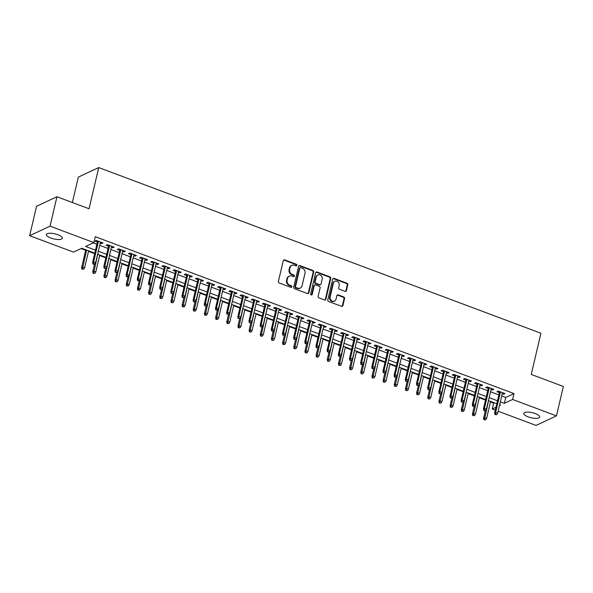 <?xml version="1.0" encoding="UTF-8"?>
<svg xmlns="http://www.w3.org/2000/svg" width="593" height="593" viewBox="0 0 593 593"><rect width="100%" height="100%" fill="white"/><g stroke="black" fill="none" stroke-linecap="round" stroke-linejoin="round"><path stroke-width="0.89" d="M296.878 265.338A0.875 0.771 64.9 0 0 296.3 264.241L284.655 259.875A1.253 1.097 64.9 0 0 283.284 260.623L278.406 281.423A1.253 1.097 64.9 0 0 279.236 282.987L290.881 287.346A0.875 0.771 64.9 0 0 291.838 286.827A0.875 0.771 64.9 0 0 291.259 285.73L289.755 285.166A4.01 3.521 64.9 0 1 287.108 280.155L287.516 278.421A4.01 3.521 64.9 0 1 289.332 276.108A4.01 3.521 64.9 0 1 291.889 276.041L293.402 276.605A0.875 0.771 64.9 0 0 294.358 276.079A0.875 0.771 64.9 0 0 293.78 274.982L292.275 274.418A4.01 3.521 64.9 0 1 289.629 269.407L290.036 267.673A4.01 3.521 64.9 0 1 291.852 265.36A4.01 3.521 64.9 0 1 294.41 265.293L295.922 265.857A0.875 0.771 64.9 0 0 296.878 265.338M296.174 265.909A0.875 0.771 64.9 0 0 295.751 264.5L284.099 260.134A1.253 1.097 64.9 0 0 283.595 260.068M291.133 287.397A0.875 0.771 64.9 0 0 290.711 285.989L289.199 285.426L289.755 285.166M293.654 276.649A0.875 0.771 64.9 0 0 293.231 275.241L291.719 274.678L292.275 274.418M528.2 416.872A8.161 2.602 13.2 0 1 523.782 413.358A8.161 2.602 13.2 0 1 535.257 413.573A8.161 2.602 13.2 0 1 539.682 417.087A8.161 2.602 13.2 0 1 528.2 416.872M50.835 238.03A8.161 2.602 13.2 0 1 46.417 234.517A8.161 2.602 13.2 0 1 57.899 234.732A8.161 2.602 13.2 0 1 62.317 238.245A8.161 2.602 13.2 0 1 50.835 238.03M345.052 291.363A1.253 1.097 64.9 0 0 346.423 290.622L347.787 284.788A1.253 1.097 64.9 0 0 346.964 283.224L334.029 278.376A1.253 1.097 64.9 0 0 332.666 279.118L327.788 299.917A1.253 1.097 64.9 0 0 328.611 301.481L341.546 306.329A1.253 1.097 64.9 0 0 342.91 305.588L344.563 298.538A1.253 1.097 64.9 0 0 343.74 296.974L338.203 294.899A1.253 1.097 64.9 0 0 336.839 295.64L336.016 299.139A3.35 2.943 64.9 0 1 334.504 301.074A3.35 2.943 64.9 0 1 331.228 300.414A3.35 2.943 64.9 0 1 330.153 296.937L333.362 283.246A3.35 2.943 64.9 0 1 334.882 281.312A3.35 2.943 64.9 0 1 338.151 281.971A3.35 2.943 64.9 0 1 339.226 285.448L338.692 287.724A1.253 1.097 64.9 0 0 339.522 289.295L345.052 291.363M94.806 253.152L81.752 248.267L73.48 252.129L29.65 235.71L36.551 206.282L56.95 196.743L89.054 208.773L98.72 167.574L540.912 333.236L531.246 374.435L563.35 386.466L556.449 415.893L536.05 425.426L498.113 411.216M56.95 196.743L50.049 226.17L93.879 242.596L85.607 246.458L95.503 250.164M501.7 395.939L505.733 397.451L513.998 393.589L95.258 236.703L93.879 242.596M513.998 393.589L512.619 399.474L556.449 415.893M313.704 272.017A1.253 1.097 64.9 0 0 312.874 270.452L299.947 265.605A1.253 1.097 64.9 0 0 298.575 266.346L293.698 287.145A1.253 1.097 64.9 0 0 294.521 288.717L307.456 293.557A1.253 1.097 64.9 0 0 308.827 292.816L313.704 272.017L313.148 272.276A1.253 1.097 64.9 0 0 312.326 270.704L299.391 265.864A1.253 1.097 64.9 0 0 298.887 265.797M316.988 271.987L329.923 276.835A1.253 1.097 64.9 0 1 330.746 278.399L325.868 299.198A1.253 1.097 64.9 0 1 324.504 299.947L318.967 297.871A1.253 1.097 64.9 0 1 318.144 296.307L320.116 287.872A1.253 1.097 64.9 0 0 319.293 286.3L315.624 284.929A1.253 1.097 64.9 0 0 314.253 285.67L312.192 294.454A0.875 0.771 64.9 0 1 310.658 293.876L315.624 272.736A1.253 1.097 64.9 0 1 316.988 271.987L316.44 272.246L329.367 277.094L329.923 276.835M100.232 243.1L101.611 243.612L102.989 242.967L96.288 240.461L94.91 241.106L97.415 242.04M111.402 247.281L112.774 247.8L114.152 247.155L107.452 244.642L106.073 245.287L108.578 246.221M122.566 251.462L123.944 251.981L125.323 251.336L118.622 248.823L117.244 249.468L119.742 250.409M133.736 255.65L135.108 256.161L136.486 255.516L129.785 253.011L128.407 253.656L130.912 254.59M144.9 259.83L146.271 260.349L147.65 259.704L140.956 257.192L139.577 257.836L142.075 258.778M156.063 264.018L157.441 264.53L158.82 263.885L152.119 261.372L150.741 262.017L153.246 262.958M167.233 268.199L168.605 268.711L169.983 268.066L163.283 265.56L161.904 266.205L164.409 267.139M178.397 272.38L179.775 272.899L181.154 272.254L174.453 269.741L173.074 270.386L175.58 271.327M189.567 276.568L190.939 277.079L192.317 276.434L185.616 273.929L184.238 274.574L186.743 275.508M200.731 280.748L202.109 281.267L203.488 280.622L196.787 278.11L195.408 278.754L197.906 279.688M211.901 284.929L213.272 285.448L214.651 284.803L207.95 282.29L206.572 282.935L209.077 283.877M223.064 289.117L224.436 289.629L225.814 288.984L219.121 286.478L217.742 287.123L220.24 288.057M234.228 293.298L235.606 293.817L236.985 293.172L230.284 290.659L228.905 291.304L231.411 292.245M245.398 297.486L246.77 297.997L248.148 297.352L241.447 294.84L240.069 295.484L242.574 296.426M256.561 301.667L257.94 302.178L259.319 301.533L252.618 299.028L251.239 299.673L253.745 300.607M267.732 305.847L269.103 306.366L270.482 305.721L263.781 303.208L262.402 303.853L264.908 304.795M278.895 310.035L280.274 310.547L281.653 309.902L274.952 307.396L273.573 308.041L276.071 308.975M290.066 314.216L291.437 314.735L292.816 314.09L286.115 311.577L284.736 312.222L287.242 313.156M301.229 318.397L302.6 318.915L303.979 318.271L297.286 315.758L295.907 316.403L298.405 317.344M312.392 322.585L313.771 323.096L315.15 322.451L308.449 319.946L307.07 320.591L309.576 321.525M323.563 326.765L324.934 327.284L326.313 326.639L319.612 324.126L318.233 324.771L320.739 325.713M334.726 330.953L336.105 331.465L337.484 330.82L330.783 328.307L329.404 328.952L331.91 329.893M345.897 335.134L347.268 335.645L348.647 335.001L341.946 332.495L340.567 333.14L343.073 334.074M357.06 339.315L358.439 339.833L359.818 339.189L353.117 336.676L351.738 337.321L354.236 338.262M368.231 343.503L369.602 344.014L370.981 343.369L364.28 340.864L362.901 341.509L365.407 342.443M379.394 347.683L380.765 348.202L382.144 347.557L375.451 345.044L374.072 345.689L376.57 346.623M390.557 351.864L391.936 352.383L393.315 351.738L386.614 349.225L385.235 349.87L387.74 350.811M401.728 356.052L403.099 356.563L404.478 355.919L397.777 353.413L396.398 354.058L398.904 354.992M412.891 360.233L414.27 360.752L415.649 360.107L408.948 357.594L407.569 358.239L410.074 359.18M424.062 364.421L425.433 364.932L426.812 364.287L420.111 361.774L418.732 362.419L421.238 363.361M435.225 368.601L436.604 369.113L437.982 368.468L431.281 365.963L429.903 366.607L432.401 367.541M446.396 372.782L447.767 373.301L449.146 372.656L442.445 370.143L441.066 370.788L443.571 371.729M457.559 376.97L458.93 377.482L460.309 376.837L453.615 374.331L452.237 374.976L454.735 375.91M468.722 381.151L470.101 381.67L471.479 381.025L464.779 378.512L463.4 379.157L465.905 380.091M479.893 385.331L481.264 385.85L482.643 385.205L475.942 382.693L474.563 383.337L477.068 384.279M491.056 389.519L492.435 390.031L493.813 389.386L487.112 386.881L485.734 387.525L488.239 388.459M93.212 242.908L96.889 244.279M99.706 245.339L108.052 248.467M110.876 249.52L119.215 252.648M122.039 253.708L130.386 256.828M133.21 257.888L141.549 261.016M144.373 262.069L152.72 265.197M155.536 266.257L163.883 269.385M166.707 270.438L175.054 273.566M177.87 274.626L186.217 277.746M189.041 278.806L197.38 281.934M200.204 282.987L208.551 286.115M211.375 287.175L219.714 290.296M222.538 291.356L230.885 294.484M233.709 295.536L242.048 298.664M244.872 299.724L253.218 302.853M256.035 303.905L264.382 307.033M267.206 308.093L275.545 311.214M278.369 312.274L286.716 315.402M289.54 316.454L297.879 319.583M300.703 320.643L309.049 323.763M311.874 324.823L320.213 327.951M323.037 329.004L331.383 332.132M334.2 333.192L342.546 336.32M345.371 337.373L353.71 340.501M356.534 341.561L364.88 344.681M367.704 345.741L376.044 348.869M378.868 349.922L387.214 353.05M390.038 354.11L398.377 357.231M401.202 358.291L409.548 361.419M412.365 362.471L420.711 365.599M423.535 366.659L431.874 369.787M434.699 370.84L443.045 373.968M445.869 375.028L454.208 378.149M457.033 379.209L465.379 382.337M468.203 383.389L476.542 386.517M479.366 387.577L487.713 390.698M490.53 391.758L498.876 394.886M502.227 393.7L503.598 394.219L504.977 393.574L498.276 391.061L496.897 391.706L499.402 392.648M81.078 248.578L85.659 250.29M88.483 251.35L94.68 253.671M99.646 255.531L105.85 257.859M110.809 259.712L117.014 262.039M121.98 263.9L128.184 266.22M133.143 268.08L139.348 270.408M144.314 272.269L150.518 274.589M155.477 276.449L161.681 278.769M166.648 280.63L172.845 282.957M177.811 284.818L184.015 287.138M188.974 288.999L195.179 291.326M200.145 293.179L206.349 295.507M211.308 297.367L217.512 299.687M222.479 301.548L228.683 303.875M233.642 305.736L239.846 308.056M244.813 309.917L251.009 312.237M255.976 314.097L262.18 316.425M267.146 318.285L273.343 320.605M278.31 322.466L284.514 324.794M289.473 326.647L295.677 328.974M300.644 330.835L306.848 333.155M311.807 335.015L318.011 337.343M322.977 339.203L329.174 341.524M334.141 343.384L340.345 345.704M345.311 347.565L351.508 349.892M356.475 351.753L362.679 354.073M367.638 355.933L373.842 358.261M378.808 360.114L385.013 362.442M389.972 364.302L396.176 366.622M401.142 368.483L407.339 370.81M412.305 372.671L418.51 374.991M423.476 376.851L429.673 379.172M434.639 381.032L440.844 383.36M445.803 385.22L452.007 387.54M456.973 389.401L463.177 391.728M468.136 393.582L474.341 395.909M479.307 397.77L485.504 400.09M490.47 401.95L493.598 403.121L494.265 402.81M98.72 167.574L78.32 177.107L72.361 202.517M29.65 235.71L50.049 226.17M495.296 410.163L492.22 409.007L495.978 407.25M493.598 403.121L492.22 409.007M499.425 405.642L500.492 405.145L499.617 404.819M496.793 403.759L488.454 400.631M485.63 399.578L477.283 396.45M474.459 395.39L466.12 392.262M463.296 391.21L454.95 388.081M452.133 387.021L443.786 383.901M440.962 382.841L432.616 379.713M429.799 378.66L421.453 375.532M418.628 374.472L410.289 371.351M407.465 370.291L399.119 367.163M396.294 366.111L387.955 362.983M385.131 361.923L376.785 358.795M373.968 357.742L365.622 354.614M362.797 353.554L354.451 350.433M351.634 349.373L343.288 346.245M340.464 345.193L332.124 342.065M329.3 341.005L320.954 337.884M318.13 336.824L309.791 333.696M306.966 332.643L298.62 329.515M295.803 328.455L287.457 325.327M284.633 324.275L276.286 321.147M273.469 320.087L265.123 316.966M262.299 315.906L253.96 312.778M251.136 311.725L242.789 308.597M239.965 307.537L231.626 304.417M228.802 303.357L220.455 300.228M217.638 299.176L209.292 296.048M206.468 294.988L198.121 291.86M195.305 290.807L186.958 287.679M184.134 286.619L175.795 283.498M172.971 282.438L164.624 279.31M161.8 278.258L153.461 275.13M150.637 274.07L142.29 270.949M139.474 269.889L131.127 266.761M128.303 265.708L119.956 262.58M117.14 261.52L108.793 258.392M105.969 257.34L97.63 254.212M500.322 401.824L504.346 403.336L512.619 399.474M98.327 251.224L106.673 254.353M109.497 255.405L117.837 258.533M120.661 259.593L129.007 262.714M131.824 263.774L140.17 266.902M142.995 267.954L151.341 271.083M154.158 272.143L162.504 275.271M165.328 276.323L173.667 279.451M176.492 280.511L184.838 283.632M187.662 284.692L196.001 287.82M198.825 288.873L207.172 292.001M209.989 293.061L218.335 296.181M221.159 297.241L229.506 300.369M232.323 301.422L240.669 304.55M243.493 305.61L251.832 308.738M254.656 309.791L263.003 312.919M265.827 313.979L274.166 317.099M276.99 318.159L285.337 321.287M288.154 322.34L296.5 325.468M299.324 326.528L307.671 329.649M310.487 330.709L318.834 333.837M321.658 334.889L329.997 338.017M332.821 339.077L341.168 342.205M343.992 343.258L352.331 346.386M355.155 347.446L363.502 350.567M366.318 351.627L374.665 354.755M377.489 355.807L385.835 358.935M388.652 359.995L396.999 363.116M399.823 364.176L408.162 367.304M410.986 368.357L419.333 371.485M422.157 372.545L430.496 375.673M433.32 376.725L441.666 379.854M444.483 380.914L452.83 384.034M455.654 385.094L464 388.222M466.817 389.275L475.163 392.403M477.988 393.463L486.327 396.584M489.151 397.644L497.497 400.772M505.733 397.451L504.346 403.336M101.611 243.612L101.855 242.544M112.774 247.8L113.026 246.732M123.944 251.981L124.189 250.913M135.108 256.161L135.36 255.094M146.271 260.349L146.523 259.282M157.441 264.53L157.694 263.462M168.605 268.711L168.857 267.643M179.775 272.899L180.02 271.831M190.939 277.079L191.191 276.012M202.109 281.267L202.354 280.2M213.272 285.448L213.524 284.381M224.436 289.629L224.688 288.561M235.606 293.817L235.858 292.749M246.77 297.997L247.022 296.93M257.94 302.178L258.185 301.111M269.103 306.366L269.355 305.299M280.274 310.547L280.519 309.479M291.437 314.735L291.689 313.667M302.6 318.915L302.853 317.848M313.771 323.096L314.023 322.029M324.934 327.284L325.186 326.217M336.105 331.465L336.35 330.397M347.268 335.645L347.52 334.578M358.439 339.833L358.683 338.766M369.602 344.014L369.854 342.947M380.765 348.202L381.017 347.135M391.936 352.383L392.188 351.315M403.099 356.563L403.351 355.496M414.27 360.752L414.514 359.684M425.433 364.932L425.685 363.865M436.604 369.113L436.848 368.045M447.767 373.301L448.019 372.234M458.93 377.482L459.182 376.414M470.101 381.67L470.353 380.602M481.264 385.85L481.516 384.783M492.435 390.031L492.687 388.964M503.598 394.219L503.85 393.152M291.852 265.36L291.296 265.62A4.01 3.521 64.9 0 0 289.488 267.932L290.036 267.673M291.719 274.678A4.01 3.521 64.9 0 1 289.08 269.667L289.488 267.932M289.332 276.108L288.776 276.36A4.01 3.521 64.9 0 0 286.968 278.68L287.516 278.421M289.199 285.426A4.01 3.521 64.9 0 1 286.56 280.415L286.968 278.68M307.96 293.624A1.253 1.097 64.9 0 0 308.271 293.075L313.148 272.276M300.77 267.673A0.875 0.771 64.9 0 0 299.813 268.199L295.529 286.449A0.875 0.771 64.9 0 0 296.107 287.546L297.701 288.146A4.01 3.521 64.9 0 0 300.266 288.072A4.01 3.521 64.9 0 0 302.074 285.759L305.002 273.284A4.01 3.521 64.9 0 0 302.356 268.266L300.77 267.673M300.206 267.688L299.658 267.947A0.875 0.771 64.9 0 0 299.265 268.451L299.813 268.199M300.266 288.072L299.71 288.331A4.01 3.521 64.9 0 1 297.145 288.398L295.559 287.805A0.875 0.771 64.9 0 1 294.98 286.708L299.265 268.451M325.008 300.006A1.253 1.097 64.9 0 0 325.32 299.458L330.197 278.658A1.253 1.097 64.9 0 0 329.367 277.094M314.824 284.951L314.268 285.211A1.253 1.097 64.9 0 0 313.704 285.93L311.644 294.714L312.192 294.454M322.169 279.118A3.35 2.943 64.9 0 0 321.095 275.641A3.35 2.943 64.9 0 0 317.818 274.982A3.35 2.943 64.9 0 0 316.306 276.924L315.179 281.742A1.253 1.097 64.9 0 0 316.002 283.313L319.671 284.684A1.253 1.097 64.9 0 0 321.043 283.943L322.169 279.118M317.818 274.982L317.27 275.241A3.35 2.943 64.9 0 0 315.758 277.176L316.306 276.924M320.472 284.662L319.923 284.922A1.253 1.097 64.9 0 1 319.123 284.944L315.454 283.565A1.253 1.097 64.9 0 1 314.624 282.001L315.758 277.176M316.44 272.246A1.253 1.097 64.9 0 0 315.928 272.187M334.882 281.312L334.326 281.571A3.35 2.943 64.9 0 0 332.814 283.506L333.362 283.246M334.504 301.074L333.955 301.333A3.35 2.943 64.9 0 1 330.679 300.673A3.35 2.943 64.9 0 1 329.604 297.197L332.814 283.506M342.05 306.396A1.253 1.097 64.9 0 0 342.361 305.84L344.014 298.798A1.253 1.097 64.9 0 0 343.191 297.226L337.654 295.158A1.253 1.097 64.9 0 0 337.15 295.092M345.556 291.43A1.253 1.097 64.9 0 0 345.867 290.881L347.239 285.048A1.253 1.097 64.9 0 0 346.416 283.476L333.481 278.636A1.253 1.097 64.9 0 0 332.977 278.569M81.923 269.126L83.591 269.281L81.923 269.126L81.612 267.532L82.605 267.065L84.614 267.821L88.602 250.832M82.471 268.866L86.593 250.076M81.612 267.532L85.777 249.772M84.614 267.821L83.591 269.281M97.66 240.973L92.641 262.373L93.635 261.906L98.475 241.277M93.501 263.707L92.953 263.967L94.065 264.389L94.621 264.13L93.501 263.707L93.635 261.906L95.643 262.662L100.484 242.033M92.641 262.373L92.953 263.967M94.621 264.13L95.643 262.662M93.086 273.306L94.754 273.469L93.086 273.306L92.782 271.713L93.776 271.246L95.784 272.002L99.765 255.012M93.642 273.047L97.756 254.264M92.782 271.713L94.554 264.159M95.784 272.002L94.754 273.469M104.257 277.487L105.925 277.65L104.257 277.487L103.945 275.893L104.939 275.434L106.948 276.182L110.935 259.2M104.805 277.235L108.927 258.444M103.945 275.893L105.717 268.34M106.948 276.182L105.925 277.65M115.42 281.675L117.088 281.831L115.42 281.675L115.116 280.081L116.109 279.614L118.118 280.37L122.099 263.381M115.976 281.416L120.09 262.625M115.116 280.081L116.888 272.528M118.118 280.37L117.088 281.831M126.591 285.856L128.258 286.019L126.591 285.856L126.279 284.262L127.273 283.795L129.281 284.551L133.269 267.562M127.139 285.596L131.261 266.813M126.279 284.262L128.051 276.709M129.281 284.551L128.258 286.019M108.83 245.154L103.812 266.553L104.798 266.094L109.638 245.458M104.672 267.895L104.116 268.155L105.784 268.31L104.672 267.895L104.798 266.094L106.814 266.843L111.647 246.214M103.812 266.553L104.116 268.155M105.784 268.31L106.814 266.843M119.994 249.342L114.975 270.742L115.969 270.275L120.809 249.646M115.835 272.076L115.287 272.335L116.954 272.498L115.835 272.076L115.969 270.275L117.977 271.031L122.818 250.394M114.975 270.742L115.287 272.335M116.954 272.498L117.977 271.031M131.164 253.522L126.139 274.922L127.132 274.463L131.972 253.826M126.998 276.264L126.45 276.516L127.569 276.938L128.118 276.679L126.998 276.264L127.132 274.463L129.141 275.211L133.981 254.582M126.139 274.922L126.45 276.516M128.118 276.679L129.141 275.211M142.327 257.71L137.309 279.11L138.302 278.643L143.143 258.014M138.169 280.445L137.613 280.704L139.281 280.86L138.169 280.445L138.302 278.643L140.311 279.399L145.152 258.763M137.309 279.11L137.613 280.704M139.281 280.86L140.311 279.399M137.754 290.044L139.422 290.199L137.754 290.044L137.45 288.443L138.436 287.983L140.452 288.732L144.433 271.75M138.31 289.784L142.424 270.994M137.45 288.443L139.222 280.897M140.452 288.732L139.422 290.199M153.491 261.891L148.472 283.291L149.466 282.824L154.306 262.195M149.332 284.625L148.784 284.885L150.452 285.048L149.332 284.625L149.466 282.824L151.474 283.58L156.315 262.951M148.472 283.291L148.784 284.885M150.452 285.048L151.474 283.58M148.925 294.224L150.592 294.387L148.925 294.224L148.613 292.631L149.606 292.164L151.615 292.92L155.603 275.93M149.473 293.965L153.587 275.182M148.613 292.631L150.385 285.077M151.615 292.92L150.592 294.387M164.661 266.072L159.643 287.472L160.636 287.012L165.469 266.376M160.503 288.813L159.947 289.065L161.066 289.488L161.615 289.228L160.503 288.813L160.636 287.012L162.645 287.761L167.485 267.132M159.643 287.472L159.947 289.065M161.615 289.228L162.645 287.761M160.088 298.405L161.756 298.568L160.088 298.405L159.776 296.811L160.77 296.352L162.778 297.1L166.766 280.118M160.636 298.153L164.758 279.362M159.776 296.811L161.548 289.258M162.778 297.1L161.756 298.568M175.824 270.26L170.806 291.66L171.8 291.193L176.64 270.564M171.666 292.994L171.118 293.253L172.229 293.668L172.785 293.409L171.666 292.994L171.8 291.193L173.808 291.949L178.649 271.312M170.806 291.66L171.118 293.253M172.785 293.409L173.808 291.949M171.251 302.593L172.919 302.749L171.251 302.593L170.947 300.999L171.94 300.532L173.949 301.288L177.93 284.299M171.807 302.334L175.921 283.543M170.947 300.999L172.719 293.446M173.949 301.288L172.919 302.749M186.995 274.44L181.977 295.84L182.963 295.373L187.803 274.744M182.837 297.175L182.281 297.434L183.949 297.597L182.837 297.175L182.963 295.373L184.979 296.129L189.812 275.5M181.977 295.84L182.281 297.434M183.949 297.597L184.979 296.129M182.422 306.774L184.089 306.937L182.422 306.774L182.11 305.18L183.104 304.713L185.112 305.469L189.1 288.48M182.97 306.514L187.091 287.731M182.11 305.18L183.882 297.627M185.112 305.469L184.089 306.937M198.158 278.621L193.14 300.021L194.133 299.561L198.974 278.925M194 301.363L193.451 301.622L194.563 302.037L195.119 301.778L194 301.363L194.133 299.561L196.142 300.31L200.983 279.681M193.14 300.021L193.451 301.622M195.119 301.778L196.142 300.31M193.585 310.954L195.253 311.117L193.585 310.954L193.281 309.361L194.274 308.901L196.283 309.65L200.264 292.668M194.141 310.702L198.255 291.912M193.281 309.361L195.053 301.807M196.283 309.65L195.253 311.117M209.329 282.809L204.303 304.209L205.297 303.742L210.137 283.113M205.163 305.543L204.615 305.803L206.282 305.966L205.163 305.543L205.297 303.742L207.305 304.498L212.146 283.862M204.303 304.209L204.615 305.803M206.282 305.966L207.305 304.498M204.755 315.142L206.423 315.298L204.755 315.142L204.444 313.549L205.437 313.082L207.446 313.838L211.434 296.848M205.304 314.883L209.425 296.092M204.444 313.549L206.216 305.995M207.446 313.838L206.423 315.298M220.492 286.99L215.474 308.39L216.467 307.93L221.308 287.294M216.334 309.731L215.778 309.983L216.897 310.406L217.446 310.146L216.334 309.731L216.467 307.93L218.476 308.679L223.316 288.05M215.474 308.39L215.778 309.983M217.446 310.146L218.476 308.679M215.919 319.323L217.587 319.486L215.919 319.323L215.615 317.729L216.601 317.262L218.617 318.018L222.597 301.029M216.475 319.064L220.589 300.28M215.615 317.729L217.386 310.176M218.617 318.018L217.587 319.486M231.655 291.178L226.637 312.578L227.63 312.111L232.471 291.482M227.497 313.912L226.949 314.171L228.616 314.327L227.497 313.912L227.63 312.111L229.639 312.867L234.48 292.23M226.637 312.578L226.949 314.171M228.616 314.327L229.639 312.867M227.089 323.511L228.757 323.667L227.089 323.511L226.778 321.91L227.771 321.45L229.78 322.199L233.768 305.217M227.638 323.252L231.752 304.461M226.778 321.91L228.55 314.364M229.78 322.199L228.757 323.667M242.826 295.358L237.808 316.758L238.801 316.291L243.634 295.662M238.668 318.093L238.112 318.352L239.78 318.515L238.668 318.093L238.801 316.291L240.81 317.047L245.65 296.418M237.808 316.758L238.112 318.352M239.78 318.515L240.81 317.047M238.253 327.692L239.92 327.855L238.253 327.692L237.941 326.098L238.935 325.631L240.943 326.387L244.931 309.398M238.801 327.432L242.922 308.649M237.941 326.098L239.713 318.545M240.943 326.387L239.92 327.855M253.989 299.539L248.971 320.939L249.964 320.479L254.805 299.843M249.831 322.281L249.282 322.533L250.394 322.955L250.95 322.696L249.831 322.281L249.964 320.479L251.973 321.228L256.813 300.599M248.971 320.939L249.282 322.533M250.95 322.696L251.973 321.228M249.416 331.872L251.084 332.036L249.416 331.872L249.112 330.279L250.105 329.819L252.114 330.568L256.094 313.586M249.972 331.62L254.086 312.83M249.112 330.279L250.883 322.725M252.114 330.568L251.084 332.036M265.16 303.727L260.142 325.127L261.128 324.66L265.968 304.031M261.002 326.461L260.446 326.721L262.113 326.876L261.002 326.461L261.128 324.66L263.144 325.416L267.977 304.78M260.142 325.127L260.446 326.721M262.113 326.876L263.144 325.416M260.586 336.061L262.254 336.216L260.586 336.061L260.275 334.467L261.268 334L263.277 334.756L267.265 317.766M261.135 335.801L265.256 317.01M260.275 334.467L262.047 326.913M263.277 334.756L262.254 336.216M276.323 307.908L271.305 329.308L272.298 328.841L277.139 308.212M272.165 330.642L271.616 330.901L272.728 331.324L273.284 331.064L272.165 330.642L272.298 328.841L274.307 329.597L279.147 308.968M271.305 329.308L271.616 330.901M273.284 331.064L274.307 329.597M271.75 340.241L273.417 340.404L271.75 340.241L271.446 338.647L272.439 338.18L274.448 338.937L278.428 321.947M272.306 339.982L276.42 321.198M271.446 338.647L273.217 331.094M274.448 338.937L273.417 340.404M287.494 312.088L282.468 333.488L283.461 333.029L288.302 312.392M283.328 334.83L282.779 335.089L284.447 335.245L283.328 334.83L283.461 333.029L285.47 333.777L290.311 313.148M282.468 333.488L282.779 335.089M284.447 335.245L285.47 333.777M282.92 344.422L284.588 344.585L282.92 344.422L282.609 342.828L283.602 342.369L285.611 343.117L289.599 326.135M283.469 344.17L287.59 325.379M282.609 342.828L284.381 335.275M285.611 343.117L284.588 344.585M298.657 316.277L293.639 337.676L294.632 337.209L299.472 316.58M294.499 339.011L293.943 339.27L295.611 339.433L294.499 339.011L294.632 337.209L296.641 337.966L301.481 317.329M293.639 337.676L293.943 339.27M295.611 339.433L296.641 337.966M294.084 348.61L295.751 348.766L294.084 348.61L293.78 347.016L294.765 346.549L296.782 347.305L300.762 330.316M294.639 348.35L298.753 329.56M293.78 347.016L295.551 339.463M296.782 347.305L295.751 348.766M309.82 320.457L304.802 341.857L305.795 341.398L310.636 320.761M305.662 343.199L305.113 343.451L306.233 343.873L306.781 343.614L305.662 343.199L305.795 341.398L307.804 342.146L312.644 321.517M304.802 341.857L305.113 343.451M306.781 343.614L307.804 342.146M305.254 352.791L306.922 352.954L305.254 352.791L304.943 351.197L305.936 350.73L307.945 351.486L311.933 334.496M305.803 352.531L309.917 333.748M304.943 351.197L306.714 343.644M307.945 351.486L306.922 352.954M320.991 324.645L315.973 346.045L316.966 345.578L321.799 324.949M316.832 347.379L316.277 347.639L317.944 347.794L316.832 347.379L316.966 345.578L318.975 346.334L323.815 325.698M315.973 346.045L316.277 347.639M317.944 347.794L318.975 346.334M316.417 356.979L318.085 357.134L316.417 356.979L316.106 355.377L317.099 354.918L319.108 355.667L323.096 338.685M316.966 356.719L321.087 337.928M316.106 355.377L317.878 347.832M319.108 355.667L318.085 357.134M332.154 328.826L327.136 350.226L328.129 349.759L332.969 329.13M327.996 351.56L327.447 351.819L328.559 352.242L329.115 351.983L327.996 351.56L328.129 349.759L330.138 350.515L334.978 329.886M327.136 350.226L327.447 351.819M329.115 351.983L330.138 350.515M327.581 361.159L329.248 361.322L327.581 361.159L327.277 359.566L328.27 359.099L330.279 359.855L334.259 342.865M328.137 360.9L332.25 342.117M327.277 359.566L329.048 352.012M330.279 359.855L329.248 361.322M343.325 333.007L338.306 354.406L339.292 353.947L344.133 333.31M339.166 355.748L338.61 356L339.73 356.423L340.278 356.163L339.166 355.748L339.292 353.947L341.309 354.696L346.142 334.067M338.306 354.406L338.61 356M340.278 356.163L341.309 354.696M338.751 365.34L340.419 365.503L338.751 365.34L338.44 363.746L339.433 363.287L341.442 364.035L345.43 347.053M339.3 365.088L343.421 346.297M338.44 363.746L340.212 356.193M341.442 364.035L340.419 365.503M354.488 337.195L349.47 358.595L350.463 358.128L355.303 337.499M350.33 359.929L349.781 360.188L350.893 360.603L351.449 360.344L350.33 359.929L350.463 358.128L352.472 358.884L357.312 338.247M349.47 358.595L349.781 360.188M351.449 360.344L352.472 358.884M349.914 369.528L351.582 369.684L349.914 369.528L349.611 367.934L350.604 367.467L352.613 368.223L356.593 351.234M350.47 369.269L354.584 350.478M349.611 367.934L351.382 360.381M352.613 368.223L351.582 369.684M365.659 341.375L360.633 362.775L361.626 362.308L366.467 341.679M361.493 364.109L360.944 364.369L362.064 364.791L362.612 364.532L361.493 364.109L361.626 362.308L363.635 363.064L368.475 342.435M360.633 362.775L360.944 364.369M362.612 364.532L363.635 363.064M361.085 373.709L362.753 373.872L361.085 373.709L360.774 372.115L361.767 371.648L363.776 372.404L367.764 355.415M361.634 373.449L365.755 354.666M360.774 372.115L362.545 364.562M363.776 372.404L362.753 373.872M372.248 377.889L373.916 378.052L372.248 377.889L371.944 376.296L372.93 375.836L374.946 376.585L378.927 359.603M372.804 377.637L376.918 358.847M371.944 376.296L373.716 368.742M374.946 376.585L373.916 378.052M383.419 382.077L385.087 382.233L383.419 382.077L383.108 380.484L384.101 380.017L386.11 380.773L390.098 363.783M383.967 381.818L388.081 363.027M383.108 380.484L384.879 372.93M386.11 380.773L385.087 382.233M376.822 345.556L371.804 366.956L372.797 366.496L377.637 345.86M372.663 368.297L372.107 368.557L373.775 368.713L372.663 368.297L372.797 366.496L374.806 367.245L379.646 346.616M371.804 366.956L372.107 368.557M373.775 368.713L374.806 367.245M387.985 349.744L382.967 371.144L383.96 370.677L388.8 350.048M383.827 372.478L383.278 372.738L384.946 372.901L383.827 372.478L383.96 370.677L385.969 371.433L390.809 350.797M382.967 371.144L383.278 372.738M384.946 372.901L385.969 371.433M399.156 353.925L394.137 375.325L395.131 374.865L399.964 354.229M394.997 376.666L394.441 376.918L395.561 377.341L396.109 377.081L394.997 376.666L395.131 374.865L397.14 375.614L401.98 354.985M394.137 375.325L394.441 376.918M396.109 377.081L397.14 375.614M394.582 386.258L396.25 386.421L394.582 386.258L394.271 384.664L395.264 384.197L397.28 384.953L401.261 367.964M395.131 385.999L399.252 367.215M394.271 384.664L396.042 377.111M397.28 384.953L396.25 386.421M410.319 358.113L405.301 379.513L406.294 379.046L411.134 358.417M406.161 380.847L405.612 381.106L406.724 381.521L407.28 381.262L406.161 380.847L406.294 379.046L408.303 379.802L413.143 359.165M405.301 379.513L405.612 381.106M407.28 381.262L408.303 379.802M405.745 390.446L407.413 390.602L405.745 390.446L405.442 388.845L406.435 388.385L408.444 389.134L412.424 372.152M406.301 390.187L410.415 371.396M405.442 388.845L407.213 381.299M408.444 389.134L407.413 390.602M421.49 362.293L416.471 383.693L417.457 383.226L422.298 362.597M417.331 385.027L416.775 385.287L418.443 385.45L417.331 385.027L417.457 383.226L419.473 383.982L424.306 363.353M416.471 383.693L416.775 385.287M418.443 385.45L419.473 383.982M416.916 394.627L418.584 394.79L416.916 394.627L416.605 393.033L417.598 392.566L419.607 393.322L423.595 376.333M417.465 394.367L421.586 375.584M416.605 393.033L418.376 385.48M419.607 393.322L418.584 394.79M432.653 366.474L427.635 387.874L428.628 387.414L433.468 366.778M428.494 389.216L427.946 389.468L429.058 389.89L429.614 389.631L428.494 389.216L428.628 387.414L430.637 388.163L435.477 367.534M427.635 387.874L427.946 389.468M429.614 389.631L430.637 388.163M428.079 398.807L429.747 398.97L428.079 398.807L427.775 397.214L428.769 396.754L430.777 397.503L434.758 380.521M428.635 398.555L432.749 379.765M427.775 397.214L429.547 389.66M430.777 397.503L429.747 398.97M443.823 370.662L438.798 392.062L439.791 391.595L444.631 370.966M439.658 393.396L439.109 393.656L440.777 393.811L439.658 393.396L439.791 391.595L441.8 392.351L446.64 371.715M438.798 392.062L439.109 393.656M440.777 393.811L441.8 392.351M439.25 402.995L440.918 403.151L439.25 402.995L438.939 401.402L439.932 400.935L441.941 401.691L445.929 384.701M439.798 402.736L443.92 383.945M438.939 401.402L440.71 393.848M441.941 401.691L440.918 403.151M454.987 374.843L449.968 396.243L450.962 395.776L455.802 375.147M450.828 397.577L450.272 397.836L451.94 397.999L450.828 397.577L450.962 395.776L452.97 396.532L457.811 375.903M449.968 396.243L450.272 397.836M451.94 397.999L452.97 396.532M450.413 407.176L452.081 407.339L450.413 407.176L450.109 405.582L451.095 405.115L453.111 405.871L457.092 388.882M450.969 406.917L455.083 388.133M450.109 405.582L451.881 398.029M453.111 405.871L452.081 407.339M466.15 379.023L461.132 400.423L462.125 399.964L466.965 379.327M461.991 401.765L461.443 402.024L463.111 402.18L461.991 401.765L462.125 399.964L464.134 400.712L468.974 380.083M461.132 400.423L461.443 402.024M463.111 402.18L464.134 400.712M461.584 411.357L463.252 411.52L461.584 411.357L461.272 409.763L462.266 409.303L464.275 410.052L468.262 393.07M462.132 411.105L466.246 392.314M461.272 409.763L463.044 402.21M464.275 410.052L463.252 411.52M477.321 383.211L472.302 404.611L473.296 404.144L478.128 383.515M473.162 405.946L472.606 406.205L474.274 406.368L473.162 405.946L473.296 404.144L475.304 404.9L480.145 384.264M472.302 404.611L472.606 406.205M474.274 406.368L475.304 404.9M472.747 415.545L474.415 415.7L472.747 415.545L472.436 413.951L473.429 413.484L475.445 414.24L479.426 397.251M473.296 415.285L477.417 396.495M472.436 413.951L474.207 406.398M475.445 414.24L474.415 415.7M488.484 387.392L483.465 408.792L484.459 408.332L489.299 387.696M484.325 410.134L483.777 410.386L484.889 410.808L485.445 410.549L484.325 410.134L484.459 408.332L486.468 409.081L491.308 388.452M483.465 408.792L483.777 410.386M485.445 410.549L486.468 409.081M483.91 419.725L485.585 419.888L483.91 419.725L483.606 418.132L484.6 417.665L486.608 418.421L490.589 401.431M484.466 419.466L488.58 400.683M483.606 418.132L485.378 410.578M486.608 418.421L485.585 419.888M499.654 391.58L494.636 412.98L495.622 412.513L500.462 391.884M495.496 414.314L494.94 414.574L496.608 414.729L495.496 414.314L495.622 412.513L497.638 413.269L502.471 392.633M494.636 412.98L494.94 414.574M496.608 414.729L497.638 413.269M295.751 264.5L296.3 264.241M290.711 285.989L291.259 285.73M293.231 275.241L293.78 274.982M289.08 269.667L289.629 269.407M286.56 280.415L287.108 280.155M284.099 260.134L284.655 259.875M308.271 293.075L308.827 292.816M299.391 265.864L299.947 265.605M312.326 270.704L312.874 270.452M294.98 286.708L295.529 286.449M295.559 287.805L296.107 287.546M297.145 288.398L297.701 288.146M330.197 278.658L330.746 278.399M325.32 299.458L325.868 299.198M313.704 285.93L314.253 285.67M314.624 282.001L315.179 281.742M315.454 283.565L316.002 283.313M319.123 284.944L319.671 284.684M329.604 297.197L330.153 296.937M337.654 295.158L338.203 294.899M343.191 297.226L343.74 296.974M344.014 298.798L344.563 298.538M342.361 305.84L342.91 305.588M333.481 278.636L334.029 278.376M346.416 283.476L346.964 283.224M347.239 285.048L347.787 284.788M345.867 290.881L346.423 290.622"/></g></svg>
